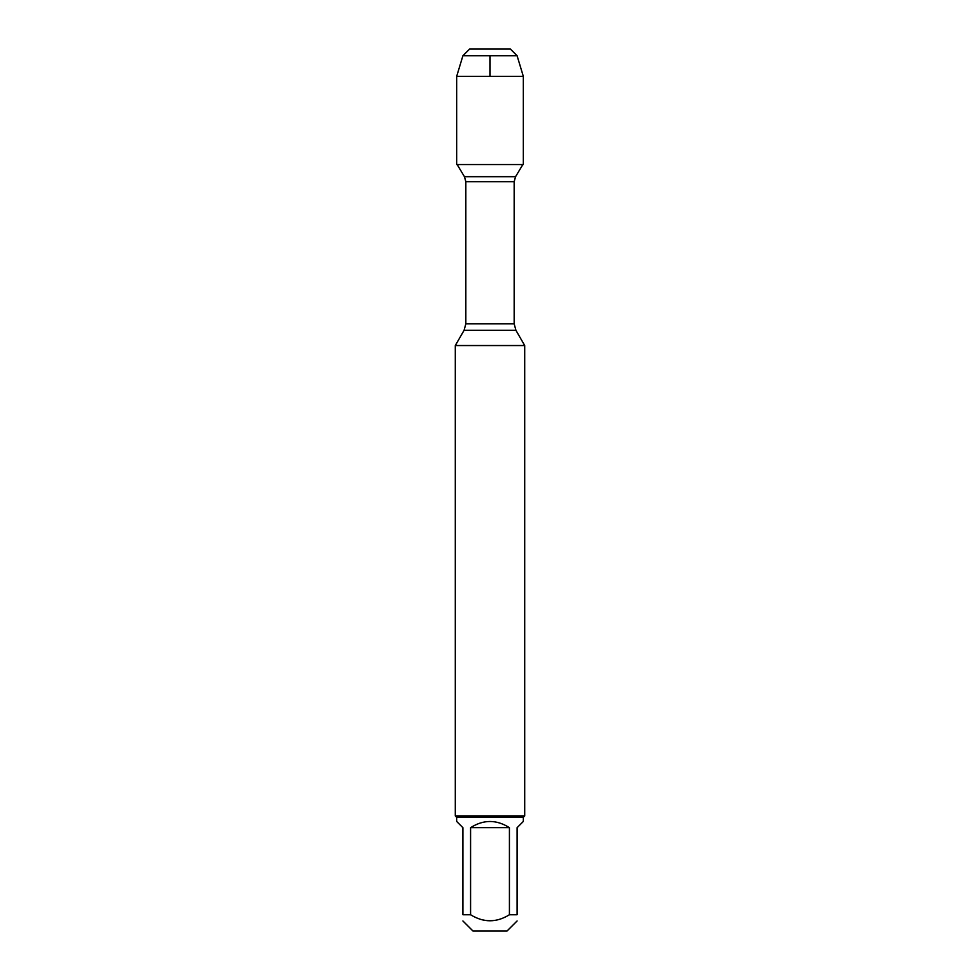 <?xml version="1.0" encoding="UTF-8"?>
<svg xmlns="http://www.w3.org/2000/svg" width="980" height="980" viewBox="0 0 980 980"><rect width="100%" height="100%" fill="white"/><g stroke="black" fill="none" stroke-linecap="round" stroke-linejoin="round"><path stroke-width="1.47" d="M457.146 164.542L464.434 176.682L465.831 181.704L465.831 323.78L464.091 330.285L515.909 330.285L524.716 345.548L455.284 345.548L455.284 815.948L524.716 815.948L524.716 345.548M517.097 920.967L507.052 931L472.948 931L462.903 920.967M509.416 827.671C496.468 819.427 483.532 819.427 470.584 827.671L509.416 827.671L509.416 914.732C496.468 922.78 483.532 922.78 470.584 914.732L462.903 914.732C462.903 922.78 462.903 922.78 462.903 914.732L462.903 827.671L456.668 821.436L456.668 817.332L523.332 817.332L523.332 821.436L517.097 827.671L517.097 914.732C517.097 922.78 517.097 922.78 517.097 914.732L509.416 914.732M470.584 827.671L470.584 914.732M523.332 817.332L524.716 815.948M490 49L469.653 49L462.903 55.762L456.68 76.342L456.68 164.542L523.32 164.542L523.32 76.342L456.68 76.342L456.68 164.542L490 164.542M517.097 55.762L462.903 55.762L469.653 49L510.347 49L517.097 55.762L523.32 76.342M490 76.342L490 55.762M465.831 323.78L514.169 323.78L514.169 181.704L465.831 181.704M464.434 176.682L515.566 176.682L522.855 164.542M464.091 330.285L455.284 345.548M514.169 181.704L515.566 176.682M515.909 330.285L514.169 323.78M456.668 817.332L455.284 815.948M462.903 55.762L456.68 76.342"/></g></svg>

